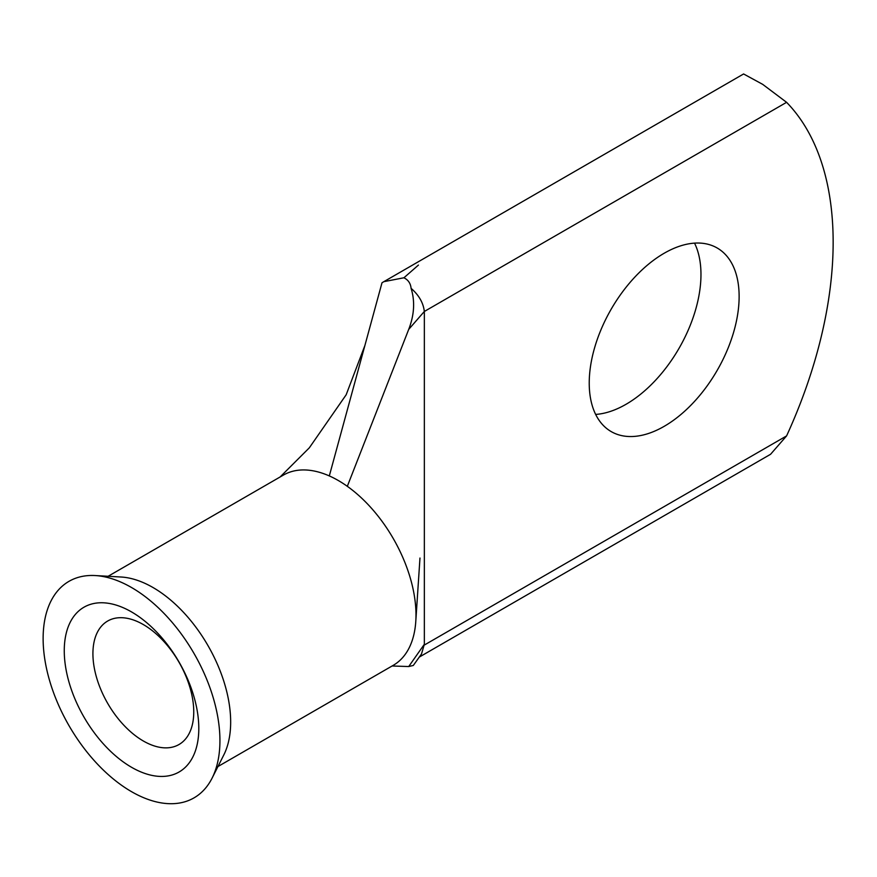 <?xml version="1.0" encoding="UTF-8"?>
<svg xmlns="http://www.w3.org/2000/svg" width="877" height="877" viewBox="0 0 877 877"><rect width="100%" height="100%" fill="white"/><g stroke="black" fill="none" stroke-linecap="round" stroke-linejoin="round"><path stroke-width="1.32" d="M131.528 767.276A95.144 54.933 60 0 1 64.262 650.756A95.144 54.933 60 0 1 131.528 611.916A95.144 54.933 60 0 1 198.805 728.436A95.144 54.933 60 0 1 131.528 767.276M143.335 624.567A71.3 41.164 -120 0 0 107.685 621.026A71.3 41.164 -120 0 0 96.755 678.162A71.3 41.164 -120 0 0 143.335 740.999A71.3 41.164 -120 0 0 178.985 744.529A71.3 41.164 -120 0 0 189.914 687.393A71.3 41.164 -120 0 0 143.335 624.567M664.185 426.332A105.985 61.193 120 0 0 733.424 332.931A105.985 61.193 120 0 0 717.178 247.994A105.985 61.193 120 0 0 664.185 253.245A105.985 61.193 120 0 0 594.935 346.645A105.985 61.193 120 0 0 611.181 431.583A105.985 61.193 120 0 0 664.185 426.332M694.54 243.137A105.985 61.193 -60 0 1 626.025 404.297A105.985 61.193 -60 0 1 595.658 414.415M212.102 778.107L223.788 754.976A109.844 63.418 -120 0 0 152.993 587.513A109.844 63.418 -120 0 0 121.037 577.011L95.165 575.553A125.016 72.177 -120 0 0 45.111 661.181A125.016 72.177 -120 0 0 131.528 791.668A125.016 72.177 -120 0 0 212.102 778.107A125.016 72.177 -120 0 0 131.528 587.513A125.016 72.177 -120 0 0 95.165 575.553M217.945 766.542L393.236 665.336A109.844 63.418 -120 0 0 415.797 621.212A109.844 63.418 -120 0 0 347.314 486.318A109.844 63.418 -120 0 0 338.314 480.519A109.844 63.418 -120 0 0 329.313 475.926L381.999 282.778L383.841 281.67L403.935 277.768L418.439 265.073L403.935 277.768M413.297 665.468L408.715 666.542L424.347 644.277L421.497 654.001L413.297 665.468M383.841 281.67L743.597 73.964L762.705 84.367L786.592 102.324A349.791 201.951 -60 0 1 786.592 435.902L770.576 454.275L419.524 656.95M404.089 277.877C408.265 279.949 410.6 283.435 411.094 288.347C418.954 295.198 423.361 302.916 424.325 311.478L408.715 329.379L347.314 486.318M424.347 644.277L424.347 312.234M392.107 665.994L408.715 666.542M408.715 329.379C414.317 314.898 415.106 301.217 411.094 288.347M329.313 475.926A109.844 63.418 -120 0 0 283.392 475.082L108.101 576.288M424.325 645.055L786.592 435.902M786.592 102.324L424.325 311.478M419.973 558.035L415.797 621.212M280.136 476.956L309.307 447.84L346.152 394.803L364.865 345.582"/></g></svg>
